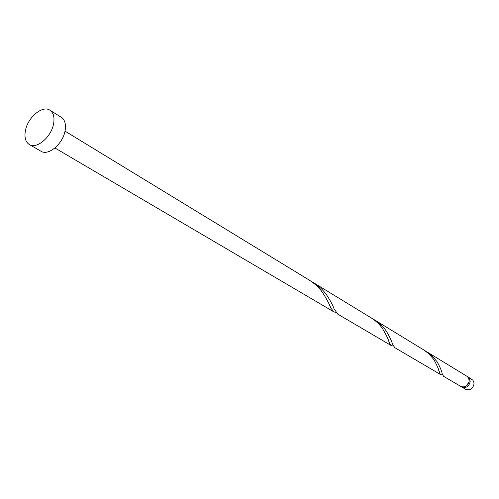 <?xml version="1.0" encoding="UTF-8"?>
<svg xmlns="http://www.w3.org/2000/svg" width="499" height="499" viewBox="0 0 499 499"><rect width="100%" height="100%" fill="white"/><g stroke="black" fill="none" stroke-linecap="round" stroke-linejoin="round"><path stroke-width="0.75" d="M467.875 376.832L472.89 380.188L473.813 381.947L474.031 384.018C472.771 388.914 469.977 390.667 465.667 389.289L461.787 387.006C466.116 388.39 468.917 386.619 470.195 381.698L469.497 378.504L467.345 376.552M466.553 385.864L469.116 381.573M49.869 110.179L61.29 117.271C64.964 119.829 66.211 124.419 65.032 131.044C62.743 144.092 48.241 156.143 40.955 151.234L29.31 144.523C25.437 141.941 24.164 137.219 25.48 130.345C27.95 117.209 42.546 105.021 49.869 110.179C53.536 112.737 54.759 117.352 53.543 124.033C51.179 137.206 36.577 149.432 29.31 144.523M391.372 345.639L337.773 314.145L334.049 308.738C332.658 304.964 330.195 300.373 326.658 294.965C323.321 290.206 318.917 286.102 313.447 282.652L370.988 317.744C375.878 320.832 379.764 324.518 382.652 328.797C386.332 335.066 388.621 339.856 389.526 343.175L391.372 345.639L393.387 346.094M65.013 131.137L309.193 280.051C314.701 283.538 319.142 287.673 322.516 292.464C326.596 298.92 329.359 304.103 330.806 308.014L333.819 311.825L336.077 312.53M313.447 282.652L311.289 281.417M426.751 351.751L467.176 376.421L468.667 378.236L469.172 381.08C467.894 386.014 465.087 387.785 460.752 386.401L443.63 376.34L442.245 373.888C441.74 370.994 439.999 366.908 437.012 361.644L431.835 355.575L425.179 350.847M440.723 374.637L394.74 347.616L392.395 343.836C391.466 340.499 389.395 336.195 386.17 330.924C383.307 326.67 379.446 323.009 374.593 319.94L424.562 350.435L429.533 354.427L433.987 359.816C437.292 365.892 439.17 370.314 439.625 373.077L440.723 374.63L442.569 374.836M374.593 319.94L372.765 318.892M461.288 386.669L461.787 387.006M333.819 311.825L54.934 147.972M330.806 308.014L328.885 303.835M389.526 343.175L388.091 339.507M439.625 373.077L438.627 369.959"/></g></svg>
